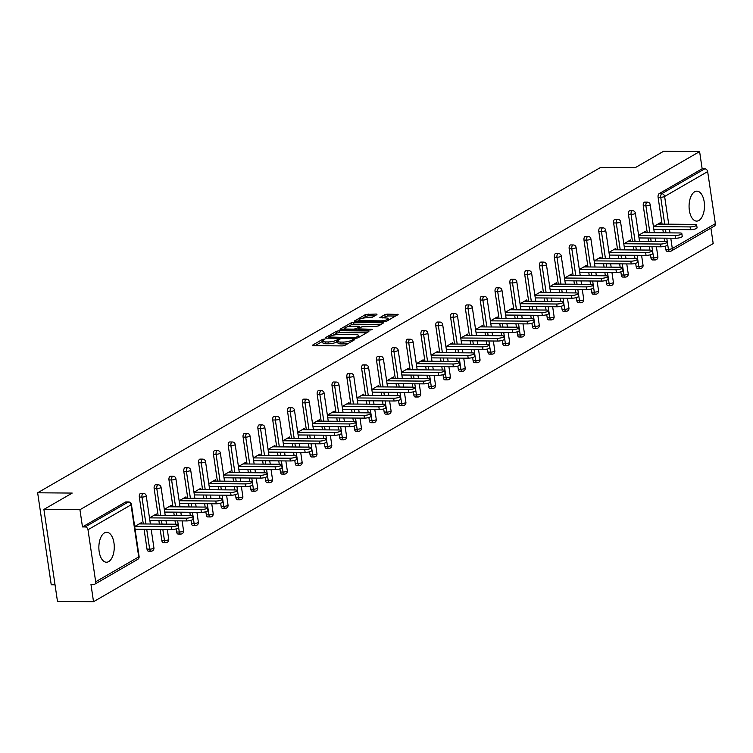<?xml version="1.0" encoding="UTF-8"?>
<svg xmlns="http://www.w3.org/2000/svg" width="753" height="753" viewBox="0 0 753 753"><rect width="100%" height="100%" fill="white"/><g stroke="black" fill="none" stroke-linecap="round" stroke-linejoin="round"><path stroke-width="1.13" d="M324.251 339.038L322.463 339.405L312.561 345.128L313.239 345.683L342.323 345.919L344.865 345.392L354.776 339.669L354.296 339.283L351.227 340.394A6.033 1.497 -8.4 0 1 343.076 342.069L340.657 342.05A6.033 1.497 -8.4 0 1 337.673 341.213A6.033 1.497 -8.4 0 1 338.474 340.29L339.923 339.339L339.274 339.161L336.205 340.271A6.033 1.497 -8.4 0 1 328.054 341.947L325.625 341.928A6.033 1.497 -8.4 0 1 322.651 341.09A6.033 1.497 -8.4 0 1 323.442 340.168L324.901 339.217L324.251 339.038M694.661 191.78A14.975 7.709 90.5 0 0 689.136 208.261A14.975 7.709 90.5 0 0 696.657 221.109A14.975 7.709 90.5 0 0 698.897 220.478A14.975 7.709 90.5 0 0 704.422 203.997A14.975 7.709 90.5 0 0 696.902 191.158A14.975 7.709 90.5 0 0 694.661 191.78M104.441 532.898A14.975 7.709 90.5 0 0 98.925 549.379A14.975 7.709 90.5 0 0 106.446 562.218A14.975 7.709 90.5 0 0 108.686 561.597A14.975 7.709 90.5 0 0 114.202 545.116A14.975 7.709 90.5 0 0 106.681 532.267A14.975 7.709 90.5 0 0 104.441 532.898M376.961 314.585L376.284 314.029L365.572 314.49L354.324 321.136L384.331 321.635L386.882 321.107L398.13 314.462L387.353 314.123L384.802 314.641L379.841 317.653L385.658 317.954A5.045 1.252 -8.4 0 1 388.153 318.66A5.045 1.252 -8.4 0 1 385.743 320.129A5.045 1.252 -8.4 0 1 380.67 320.844L361.525 320.684A5.045 1.252 -8.4 0 1 359.03 319.978A5.045 1.252 -8.4 0 1 361.449 318.519A5.045 1.252 -8.4 0 1 366.513 317.804L372.255 317.305L376.961 314.585M95.678 581.787L138.721 556.909L131.031 504.849L87.997 529.726L95.678 581.787A2.88 2.363 -120 0 1 94.652 584.262A2.88 2.363 -120 0 1 93.617 584.526L90.981 584.507L93.523 601.703L57.482 601.412L43.9 509.433L72.213 493.074L37.65 492.791L600.696 167.382L635.259 167.665L663.572 151.297L699.612 151.588L79.94 509.725L82.482 526.931L85.117 526.949L128.161 502.072L125.525 502.053L82.482 526.931M43.9 509.433L79.94 509.725M339.123 330.727L336.572 331.254L325.569 337.608L326.247 338.163L355.331 338.398L357.873 337.871L368.885 331.518L368.198 330.962L339.123 330.727L339.387 332.562L336.845 333.09L333.221 335.179M340.064 329.23L351.077 322.868L353.618 322.34L383.635 322.849L378.674 325.851L376.124 326.378L361.788 326.811L358.409 328.901L371.624 329.268L372.274 329.456L370.316 330.021L340.751 329.786L340.064 329.23L340.14 329.72M37.65 492.791L51.232 584.761L55.025 584.789M87.997 529.726A2.88 2.363 -120 0 0 85.117 526.949M699.612 151.588L702.154 168.794L704.789 168.813A2.88 2.363 60 0 1 707.66 171.59L715.35 223.65A2.88 2.363 60 0 1 714.324 226.126L671.281 250.994A2.88 2.363 60 0 1 670.245 251.267A2.88 1.478 -89.5 0 1 669.822 251.38A2.88 1.478 -89.5 0 1 668.419 249.328L666.772 238.174M710.907 228.093L713.195 243.567L93.523 601.703M141.696 523.937L141.498 522.573L134.674 526.507M667.619 251.238A2.88 1.478 -89.5 0 1 667.186 251.361A2.88 1.478 -89.5 0 1 665.784 249.309L665.323 246.184M664.635 241.525L664.137 238.146M663.346 232.828L662.847 229.449M662.066 224.13L658.094 197.248A2.88 1.478 -89.5 0 1 659.11 193.662L661.746 193.69L704.789 168.813M702.154 168.794L659.11 193.662M125.525 502.053A2.88 1.478 -89.5 0 1 125.958 501.931A2.88 1.478 -89.5 0 1 126.382 502.063M647.241 232.696L643.269 205.814A2.88 1.478 -89.5 0 1 644.295 202.237A2.88 1.478 -89.5 0 1 644.719 202.115A2.88 1.478 -89.5 0 1 645.152 202.237M652.795 259.804A2.88 1.478 -89.5 0 1 652.362 259.926A2.88 1.478 -89.5 0 1 650.959 257.874L650.498 254.749M649.811 250.09L649.312 246.72M648.531 241.393L648.032 238.014M632.416 241.261L628.454 214.379A2.88 1.478 -89.5 0 1 629.47 210.802A2.88 1.478 -89.5 0 1 629.903 210.68A2.88 1.478 -89.5 0 1 630.327 210.802M637.97 268.379A2.88 1.478 -89.5 0 1 637.537 268.492A2.88 1.478 -89.5 0 1 636.134 266.44L635.673 263.315M634.986 258.656L634.487 255.286M633.706 249.958L633.207 246.589M617.601 249.827L613.629 222.944A2.88 1.478 -89.5 0 1 614.646 219.368A2.88 1.478 -89.5 0 1 615.079 219.245A2.88 1.478 -89.5 0 1 615.502 219.368M623.145 276.944A2.88 1.478 -89.5 0 1 622.722 277.057A2.88 1.478 -89.5 0 1 621.319 275.005L620.858 271.88M620.171 267.221L619.672 263.851M618.881 258.524L618.382 255.154M602.776 258.392L598.804 231.51A2.88 1.478 -89.5 0 1 599.821 227.933A2.88 1.478 -89.5 0 1 600.254 227.811A2.88 1.478 -89.5 0 1 600.687 227.943M608.33 285.509A2.88 1.478 -89.5 0 1 607.897 285.632A2.88 1.478 -89.5 0 1 606.494 283.57L606.033 280.445M605.346 275.786L604.847 272.417M604.057 267.089L603.567 263.719M587.952 266.957L583.989 240.085A2.88 1.478 -89.5 0 1 585.006 236.498A2.88 1.478 -89.5 0 1 585.439 236.376A2.88 1.478 -89.5 0 1 585.862 236.508M593.505 294.075A2.88 1.478 -89.5 0 1 593.072 294.197A2.88 1.478 -89.5 0 1 591.67 292.136L591.209 289.011M590.521 284.352L590.023 280.982M589.241 275.654L588.742 272.285M573.137 275.523L569.164 248.65A2.88 1.478 -89.5 0 1 570.181 245.064A2.88 1.478 -89.5 0 1 570.614 244.941A2.88 1.478 -89.5 0 1 571.038 245.073M578.68 302.64A2.88 1.478 -89.5 0 1 578.257 302.762A2.88 1.478 -89.5 0 1 576.854 300.701L576.393 297.576M575.697 292.917L575.207 289.547M574.417 284.22L573.918 280.85M558.312 284.088L554.34 257.215A2.88 1.478 -89.5 0 1 555.356 253.629A2.88 1.478 -89.5 0 1 555.789 253.507A2.88 1.478 -89.5 0 1 556.222 253.639M563.865 311.205A2.88 1.478 -89.5 0 1 563.432 311.328A2.88 1.478 -89.5 0 1 562.03 309.267L561.569 306.142M560.881 301.482L560.383 298.113M559.592 292.785L559.093 289.416M543.487 292.663L539.515 265.781A2.88 1.478 -89.5 0 1 540.541 262.195A2.88 1.478 -89.5 0 1 540.965 262.072A2.88 1.478 -89.5 0 1 541.398 262.204M549.041 319.771A2.88 1.478 -89.5 0 1 548.608 319.893A2.88 1.478 -89.5 0 1 547.205 317.832L546.744 314.707M546.057 310.057L545.558 306.678M544.777 301.36L544.278 297.981M528.662 301.228L524.7 274.346A2.88 1.478 -89.5 0 1 525.716 270.76A2.88 1.478 -89.5 0 1 526.149 270.638A2.88 1.478 -89.5 0 1 526.573 270.769M534.216 328.336A2.88 1.478 -89.5 0 1 533.783 328.459A2.88 1.478 -89.5 0 1 532.38 326.407L531.919 323.282M531.232 318.623L530.733 315.243M529.952 309.925L529.453 306.546M513.847 309.794L509.875 282.912A2.88 1.478 -89.5 0 1 510.892 279.325A2.88 1.478 -89.5 0 1 511.325 279.212A2.88 1.478 -89.5 0 1 511.758 279.335M519.391 336.902A2.88 1.478 -89.5 0 1 518.968 337.024A2.88 1.478 -89.5 0 1 517.565 334.972L517.104 331.847M516.417 327.188L515.918 323.809M515.127 318.491L514.628 315.112M499.023 318.359L495.05 291.477A2.88 1.478 -89.5 0 1 496.076 287.891A2.88 1.478 -89.5 0 1 496.5 287.778A2.88 1.478 -89.5 0 1 496.933 287.9M504.576 345.467A2.88 1.478 -89.5 0 1 504.143 345.589A2.88 1.478 -89.5 0 1 502.74 343.537L502.279 340.412M501.592 335.753L501.093 332.374M500.312 327.056L499.813 323.677M484.198 326.924L480.235 300.042A2.88 1.478 -89.5 0 1 481.252 296.466A2.88 1.478 -89.5 0 1 481.685 296.343A2.88 1.478 -89.5 0 1 482.108 296.466M489.751 354.032A2.88 1.478 -89.5 0 1 489.318 354.155A2.88 1.478 -89.5 0 1 487.916 352.103L487.455 348.978M486.767 344.319L486.269 340.949M485.487 335.622L484.988 332.252M469.383 335.49L465.41 308.608A2.88 1.478 -89.5 0 1 466.427 305.031A2.88 1.478 -89.5 0 1 466.86 304.909A2.88 1.478 -89.5 0 1 467.284 305.031M474.927 362.607A2.88 1.478 -89.5 0 1 474.503 362.72A2.88 1.478 -89.5 0 1 473.1 360.668L472.639 357.543M471.952 352.884L471.453 349.514M470.663 344.187L470.164 340.817M454.558 344.055L450.586 317.173A2.88 1.478 -89.5 0 1 451.602 313.596A2.88 1.478 -89.5 0 1 452.035 313.474A2.88 1.478 -89.5 0 1 452.468 313.596M460.111 371.173A2.88 1.478 -89.5 0 1 459.678 371.285A2.88 1.478 -89.5 0 1 458.276 369.234L457.815 366.109M457.127 361.449L456.629 358.08M455.838 352.752L455.339 349.383M439.733 352.62L435.771 325.738A2.88 1.478 -89.5 0 1 436.787 322.162A2.88 1.478 -89.5 0 1 437.211 322.039A2.88 1.478 -89.5 0 1 437.644 322.171M445.287 379.738A2.88 1.478 -89.5 0 1 444.854 379.86A2.88 1.478 -89.5 0 1 443.451 377.799L442.99 374.674M442.303 370.015L441.804 366.645M441.023 361.318L440.524 357.948M424.918 361.186L420.946 334.313A2.88 1.478 -89.5 0 1 421.962 330.727A2.88 1.478 -89.5 0 1 422.395 330.605A2.88 1.478 -89.5 0 1 422.819 330.736M430.462 388.303A2.88 1.478 -89.5 0 1 430.029 388.426A2.88 1.478 -89.5 0 1 428.636 386.364L428.175 383.239M427.478 378.58L426.989 375.21M426.198 369.883L425.699 366.513M410.093 369.751L406.121 342.879A2.88 1.478 -89.5 0 1 407.138 339.292A2.88 1.478 -89.5 0 1 407.571 339.17A2.88 1.478 -89.5 0 1 408.004 339.302M415.647 396.869A2.88 1.478 -89.5 0 1 415.214 396.991A2.88 1.478 -89.5 0 1 413.811 394.93L413.35 391.805M412.663 387.146L412.164 383.776M411.373 378.448L410.874 375.079M395.269 378.317L391.296 351.444A2.88 1.478 -89.5 0 1 392.322 347.858A2.88 1.478 -89.5 0 1 392.746 347.735A2.88 1.478 -89.5 0 1 393.179 347.867M400.822 405.434A2.88 1.478 -89.5 0 1 400.389 405.556A2.88 1.478 -89.5 0 1 398.986 403.495L398.525 400.37M397.838 395.72L397.339 392.341M396.558 387.023L396.059 383.644M380.444 386.891L376.481 360.009A2.88 1.478 -89.5 0 1 377.498 356.423A2.88 1.478 -89.5 0 1 377.931 356.301A2.88 1.478 -89.5 0 1 378.354 356.433M385.997 413.999A2.88 1.478 -89.5 0 1 385.564 414.122A2.88 1.478 -89.5 0 1 384.162 412.07L383.701 408.935M383.013 404.286L382.515 400.907M381.733 395.589L381.234 392.209M365.629 395.457L361.656 368.575A2.88 1.478 -89.5 0 1 362.673 364.989A2.88 1.478 -89.5 0 1 363.106 364.876A2.88 1.478 -89.5 0 1 363.539 364.998M371.173 422.565A2.88 1.478 -89.5 0 1 370.749 422.687A2.88 1.478 -89.5 0 1 369.346 420.635L368.885 417.51M368.198 412.851L367.699 409.472M366.909 404.154L366.41 400.775M350.804 404.022L346.832 377.14A2.88 1.478 -89.5 0 1 347.848 373.554A2.88 1.478 -89.5 0 1 348.281 373.441A2.88 1.478 -89.5 0 1 348.714 373.563M356.357 431.13A2.88 1.478 -89.5 0 1 355.924 431.253A2.88 1.478 -89.5 0 1 354.522 429.201L354.061 426.076M353.373 421.416L352.875 418.037M352.084 412.719L351.595 409.34M335.979 412.588L332.017 385.705A2.88 1.478 -89.5 0 1 333.033 382.129A2.88 1.478 -89.5 0 1 333.466 382.006A2.88 1.478 -89.5 0 1 333.89 382.129M341.533 439.696A2.88 1.478 -89.5 0 1 341.1 439.818A2.88 1.478 -89.5 0 1 339.697 437.766L339.236 434.641M338.549 429.982L338.05 426.612M337.269 421.285L336.77 417.906M321.164 421.153L317.192 394.271A2.88 1.478 -89.5 0 1 318.208 390.694A2.88 1.478 -89.5 0 1 318.641 390.572A2.88 1.478 -89.5 0 1 319.065 390.694M326.708 448.27A2.88 1.478 -89.5 0 1 326.284 448.383A2.88 1.478 -89.5 0 1 324.882 446.331L324.421 443.206M323.734 438.547L323.235 435.178M322.444 429.85L321.945 426.48M306.339 429.718L302.367 402.836A2.88 1.478 -89.5 0 1 303.384 399.259A2.88 1.478 -89.5 0 1 303.817 399.137A2.88 1.478 -89.5 0 1 304.25 399.259M311.893 456.836A2.88 1.478 -89.5 0 1 311.46 456.949A2.88 1.478 -89.5 0 1 310.057 454.897L309.596 451.772M308.909 447.113L308.41 443.743M307.619 438.415L307.12 435.046M291.515 438.284L287.552 411.402A2.88 1.478 -89.5 0 1 288.568 407.825A2.88 1.478 -89.5 0 1 288.992 407.702A2.88 1.478 -89.5 0 1 289.425 407.834M297.068 465.401A2.88 1.478 -89.5 0 1 296.635 465.523A2.88 1.478 -89.5 0 1 295.232 463.462L294.771 460.337M294.084 455.678L293.585 452.308M292.804 446.981L292.305 443.611M276.699 446.849L272.727 419.976A2.88 1.478 -89.5 0 1 273.744 416.39A2.88 1.478 -89.5 0 1 274.177 416.268A2.88 1.478 -89.5 0 1 274.6 416.4M282.243 473.966A2.88 1.478 -89.5 0 1 281.81 474.089A2.88 1.478 -89.5 0 1 280.417 472.027L279.947 468.903M279.259 464.243L278.761 460.874M277.979 455.546L277.481 452.176M261.875 455.414L257.903 428.542A2.88 1.478 -89.5 0 1 258.919 424.956A2.88 1.478 -89.5 0 1 259.352 424.833A2.88 1.478 -89.5 0 1 259.785 424.965M267.428 482.532A2.88 1.478 -89.5 0 1 266.995 482.654A2.88 1.478 -89.5 0 1 265.593 480.593L265.131 477.468M264.444 472.809L263.945 469.439M263.155 464.112L262.656 460.742M247.05 463.98L243.078 437.107A2.88 1.478 -89.5 0 1 244.104 433.521A2.88 1.478 -89.5 0 1 244.527 433.399A2.88 1.478 -89.5 0 1 244.96 433.53M252.603 491.097A2.88 1.478 -89.5 0 1 252.17 491.22A2.88 1.478 -89.5 0 1 250.768 489.158L250.307 486.033M249.619 481.374L249.121 478.004M248.339 472.677L247.841 469.307M232.225 472.555L228.263 445.672A2.88 1.478 -89.5 0 1 229.279 442.086A2.88 1.478 -89.5 0 1 229.712 441.964A2.88 1.478 -89.5 0 1 230.136 442.096M237.779 499.663A2.88 1.478 -89.5 0 1 237.346 499.785A2.88 1.478 -89.5 0 1 235.943 497.724L235.482 494.599M234.795 489.949L234.296 486.57M233.515 481.252L233.016 477.873M217.41 481.12L213.438 454.238A2.88 1.478 -89.5 0 1 214.454 450.652A2.88 1.478 -89.5 0 1 214.887 450.529A2.88 1.478 -89.5 0 1 215.311 450.661M222.954 508.228A2.88 1.478 -89.5 0 1 222.53 508.35A2.88 1.478 -89.5 0 1 221.128 506.298L220.667 503.173M219.98 498.514L219.481 495.135M218.69 489.817L218.191 486.438M202.585 489.685L198.613 462.803A2.88 1.478 -89.5 0 1 199.63 459.217A2.88 1.478 -89.5 0 1 200.063 459.104A2.88 1.478 -89.5 0 1 200.496 459.226M208.139 516.793A2.88 1.478 -89.5 0 1 207.706 516.916A2.88 1.478 -89.5 0 1 206.303 514.864L205.842 511.739M205.155 507.08L204.656 503.701M203.865 498.382L203.376 495.003M187.761 498.251L183.798 471.369A2.88 1.478 -89.5 0 1 184.814 467.782A2.88 1.478 -89.5 0 1 185.247 467.669A2.88 1.478 -89.5 0 1 185.671 467.792M193.314 525.359A2.88 1.478 -89.5 0 1 192.881 525.481A2.88 1.478 -89.5 0 1 191.478 523.429L191.017 520.304M190.33 515.645L189.831 512.266M189.05 506.948L188.551 503.569M172.945 506.816L168.973 479.934A2.88 1.478 -89.5 0 1 169.99 476.357A2.88 1.478 -89.5 0 1 170.423 476.235A2.88 1.478 -89.5 0 1 170.846 476.357M178.489 533.924A2.88 1.478 -89.5 0 1 178.066 534.046A2.88 1.478 -89.5 0 1 176.663 531.995L176.202 528.87M175.505 524.21L175.016 520.841M174.225 515.513L173.727 512.144M158.121 515.381L154.149 488.499A2.88 1.478 -89.5 0 1 155.165 484.923A2.88 1.478 -89.5 0 1 155.598 484.8A2.88 1.478 -89.5 0 1 156.031 484.923M163.674 542.499A2.88 1.478 -89.5 0 1 163.241 542.612A2.88 1.478 -89.5 0 1 161.839 540.56L160.191 529.406M159.401 524.079L158.902 520.709M143.296 523.947L139.324 497.065A2.88 1.478 -89.5 0 1 140.35 493.488A2.88 1.478 -89.5 0 1 140.773 493.366A2.88 1.478 -89.5 0 1 141.206 493.488M148.849 551.064A2.88 1.478 -89.5 0 1 148.416 551.177A2.88 1.478 -89.5 0 1 147.014 549.125L144.087 529.274M156.52 515.372L156.313 513.998L149.499 517.942M171.345 506.807L171.138 505.432L164.323 509.376M186.16 498.232L185.963 496.867L179.139 500.811M200.985 489.666L200.787 488.302L193.963 492.246M215.81 481.101L215.603 479.736L208.788 483.68M230.625 472.536L230.427 471.171L223.613 475.115M245.45 463.97L245.252 462.606L238.428 466.549M260.274 455.405L260.067 454.04L253.253 457.984M275.099 446.84L274.892 445.475L268.077 449.409M289.914 438.274L289.717 436.909L282.893 440.844M304.739 429.709L304.532 428.344L297.717 432.278M319.564 421.143L319.357 419.769L312.542 423.713M334.379 412.569L334.181 411.204L327.357 415.148M349.204 404.003L349.006 402.639L342.182 406.582M364.028 395.438L363.821 394.073L357.007 398.017M378.844 386.873L378.646 385.508L371.831 389.452M393.668 378.307L393.471 376.942L386.647 380.886M408.493 369.742L408.286 368.377L401.471 372.321M423.318 361.176L423.111 359.812L416.296 363.746M438.133 352.611L437.935 351.246L431.111 355.181M452.958 344.046L452.76 342.681L445.936 346.615M467.782 335.48L467.575 334.106L460.761 338.05M482.598 326.915L482.4 325.541L475.576 329.485M497.422 318.34L497.225 316.975L490.401 320.919M512.247 309.775L512.04 308.41L505.225 312.354M527.062 301.209L526.865 299.845L520.05 303.788M541.887 292.644L541.689 291.279L534.865 295.223M556.712 284.079L556.505 282.714L549.69 286.658M571.536 275.513L571.329 274.148L564.515 278.092M586.352 266.948L586.154 265.583L579.33 269.518M601.176 258.383L600.979 257.018L594.155 260.952M616.001 249.817L615.794 248.452L608.979 252.387M630.816 241.252L630.619 239.878L623.804 243.821M645.641 232.677L645.443 231.312L638.619 235.256M660.466 224.112L660.259 222.747L653.444 226.691M322.651 341.09L322.924 342.926A6.033 1.497 -8.4 0 0 325.898 343.773L325.625 341.928M337.702 341.401L336.478 342.107A6.033 1.497 -8.4 0 1 328.327 343.792L325.898 343.773M337.673 341.213L337.946 343.048A6.033 1.497 -8.4 0 0 340.93 343.895L340.657 342.05M348.488 343.302A6.033 1.497 -8.4 0 1 343.349 343.914L340.93 343.895M322.679 341.278L315.027 345.693M366.683 332.788L339.387 332.562M328.76 337.768L328.044 338.182M328.854 337.033L354.861 337.636L357.995 336.478A6.033 1.497 -8.4 0 0 358.786 335.556A6.033 1.497 -8.4 0 0 355.811 334.718L338.361 334.577A6.033 1.497 -8.4 0 0 330.209 336.252L328.854 337.033M342.54 329.795L344.648 328.581M347.98 326.651L351.34 324.712L351.077 322.868M381.178 324.402L353.891 324.185L351.34 324.712M352.093 326.181A5.045 1.252 -8.4 0 0 347.029 326.896A5.045 1.252 -8.4 0 0 344.61 328.364A5.045 1.252 -8.4 0 0 347.105 329.07L353.854 329.127L356.395 328.6L359.52 326.793L358.842 326.237L352.093 326.181M358.484 329.39L357.562 329.918M395.683 316.025L387.616 315.959L382.562 317.935M374.759 315.855L368.396 315.799L365.845 316.326L362.532 318.246M359.077 320.241L357.044 321.418M171.74 529.5L171.336 526.742A4.414 1.101 -8.4 0 0 175.778 526.112A4.414 1.101 -8.4 0 0 177.887 524.832L178.301 527.589A4.414 1.101 171.6 0 1 176.183 528.87A4.414 1.101 171.6 0 1 171.74 529.5L135.069 529.199M177.887 524.832A4.414 1.101 -8.4 0 0 175.703 524.21L139.164 523.919M171.336 526.742L134.796 526.441M186.565 520.935L186.16 518.168A4.414 1.101 -8.4 0 0 190.594 517.546A4.414 1.101 -8.4 0 0 192.712 516.266L193.116 519.024A4.414 1.101 171.6 0 1 191.008 520.304A4.414 1.101 171.6 0 1 186.565 520.935L149.894 520.634M192.712 516.266A4.414 1.101 -8.4 0 0 190.528 515.645L153.988 515.344M186.16 518.168L149.621 517.876M201.39 512.36L200.976 509.602A4.414 1.101 -8.4 0 0 205.418 508.981A4.414 1.101 -8.4 0 0 207.536 507.701L207.941 510.459A4.414 1.101 171.6 0 1 205.823 511.739A4.414 1.101 171.6 0 1 201.39 512.36L164.719 512.068M207.536 507.701A4.414 1.101 -8.4 0 0 205.353 507.08L168.813 506.778M200.976 509.602L164.446 509.31M216.205 503.795L215.8 501.037A4.414 1.101 -8.4 0 0 220.243 500.416A4.414 1.101 -8.4 0 0 222.351 499.135L222.766 501.893A4.414 1.101 171.6 0 1 220.648 503.173A4.414 1.101 171.6 0 1 216.205 503.795L179.543 503.503M222.351 499.135A4.414 1.101 -8.4 0 0 220.168 498.514L183.638 498.213M215.8 501.037L179.261 500.745M231.03 495.229L230.625 492.471A4.414 1.101 -8.4 0 0 235.068 491.85A4.414 1.101 -8.4 0 0 237.176 490.561L237.581 493.328A4.414 1.101 171.6 0 1 235.473 494.608A4.414 1.101 171.6 0 1 231.03 495.229L194.359 494.937M237.176 490.561A4.414 1.101 -8.4 0 0 234.992 489.949L198.453 489.648M230.625 492.471L194.086 492.17M245.855 486.664L245.45 483.906A4.414 1.101 -8.4 0 0 249.883 483.285A4.414 1.101 -8.4 0 0 252.001 481.995L252.406 484.753A4.414 1.101 171.6 0 1 250.297 486.043A4.414 1.101 171.6 0 1 245.855 486.664L209.183 486.363M252.001 481.995A4.414 1.101 -8.4 0 0 249.817 481.383L213.278 481.082M245.45 483.906L208.91 483.605M260.67 478.099L260.265 475.341A4.414 1.101 -8.4 0 0 264.708 474.719A4.414 1.101 -8.4 0 0 266.816 473.43L267.23 476.188A4.414 1.101 171.6 0 1 265.112 477.477A4.414 1.101 171.6 0 1 260.67 478.099L224.008 477.797M266.816 473.43A4.414 1.101 -8.4 0 0 264.642 472.818L228.103 472.517M260.265 475.341L223.726 475.039M275.494 469.533L275.09 466.775A4.414 1.101 -8.4 0 0 279.532 466.145A4.414 1.101 -8.4 0 0 281.641 464.865L282.046 467.622A4.414 1.101 171.6 0 1 279.937 468.912A4.414 1.101 171.6 0 1 275.494 469.533L238.823 469.232M281.641 464.865A4.414 1.101 -8.4 0 0 279.457 464.243L242.918 463.952M275.09 466.775L238.55 466.474M290.319 460.968L289.914 458.21A4.414 1.101 -8.4 0 0 294.348 457.579A4.414 1.101 -8.4 0 0 296.466 456.299L296.87 459.057A4.414 1.101 171.6 0 1 294.762 460.347A4.414 1.101 171.6 0 1 290.319 460.968L253.648 460.667M296.466 456.299A4.414 1.101 -8.4 0 0 294.282 455.678L257.742 455.386M289.914 458.21L253.375 457.909M305.144 452.402L304.73 449.645A4.414 1.101 -8.4 0 0 309.172 449.014A4.414 1.101 -8.4 0 0 311.29 447.734L311.695 450.492A4.414 1.101 171.6 0 1 309.577 451.772A4.414 1.101 171.6 0 1 305.144 452.402L268.473 452.101M311.29 447.734A4.414 1.101 -8.4 0 0 309.106 447.113L272.567 446.821M304.73 449.645L268.19 449.343M319.959 443.837L319.554 441.079A4.414 1.101 -8.4 0 0 323.997 440.449A4.414 1.101 -8.4 0 0 326.105 439.168L326.52 441.926A4.414 1.101 171.6 0 1 324.402 443.206A4.414 1.101 171.6 0 1 319.959 443.837L283.297 443.536M326.105 439.168A4.414 1.101 -8.4 0 0 323.922 438.547L287.382 438.255M319.554 441.079L283.015 440.778M334.784 435.272L334.379 432.504A4.414 1.101 -8.4 0 0 338.812 431.883A4.414 1.101 -8.4 0 0 340.93 430.603L341.335 433.361A4.414 1.101 171.6 0 1 339.226 434.641A4.414 1.101 171.6 0 1 334.784 435.272L298.113 434.97M340.93 430.603A4.414 1.101 -8.4 0 0 338.746 429.982L302.207 429.681M334.379 432.504L297.84 432.213M349.608 426.706L349.194 423.939A4.414 1.101 -8.4 0 0 353.637 423.318A4.414 1.101 -8.4 0 0 355.755 422.038L356.16 424.796A4.414 1.101 171.6 0 1 354.042 426.076A4.414 1.101 171.6 0 1 349.608 426.706L312.937 426.405M355.755 422.038A4.414 1.101 -8.4 0 0 353.571 421.416L317.032 421.115M349.194 423.939L312.664 423.647M364.424 418.131L364.019 415.374A4.414 1.101 -8.4 0 0 368.462 414.752A4.414 1.101 -8.4 0 0 370.57 413.472L370.984 416.23A4.414 1.101 171.6 0 1 368.866 417.51A4.414 1.101 171.6 0 1 364.424 418.131L327.762 417.84M370.57 413.472A4.414 1.101 -8.4 0 0 368.386 412.851L331.857 412.55M364.019 415.374L327.48 415.082M379.248 409.566L378.844 406.808A4.414 1.101 -8.4 0 0 383.286 406.187A4.414 1.101 -8.4 0 0 385.395 404.898L385.8 407.665A4.414 1.101 171.6 0 1 383.691 408.945A4.414 1.101 171.6 0 1 379.248 409.566L342.577 409.274M385.395 404.898A4.414 1.101 -8.4 0 0 383.211 404.286L346.672 403.985M378.844 406.808L342.304 406.516M394.073 401.001L393.668 398.243A4.414 1.101 -8.4 0 0 398.102 397.622A4.414 1.101 -8.4 0 0 400.219 396.332L400.624 399.099A4.414 1.101 171.6 0 1 398.516 400.38A4.414 1.101 171.6 0 1 394.073 401.001L357.402 400.7M400.219 396.332A4.414 1.101 -8.4 0 0 398.036 395.72L361.496 395.419M393.668 398.243L357.129 397.942M408.898 392.435L408.484 389.678A4.414 1.101 -8.4 0 0 412.926 389.056A4.414 1.101 -8.4 0 0 415.035 387.767L415.449 390.525A4.414 1.101 171.6 0 1 413.331 391.814A4.414 1.101 171.6 0 1 408.898 392.435L372.227 392.134M415.035 387.767A4.414 1.101 -8.4 0 0 412.86 387.155L376.321 386.854M408.484 389.678L371.944 389.376M423.713 383.87L423.308 381.112A4.414 1.101 -8.4 0 0 427.751 380.491A4.414 1.101 -8.4 0 0 429.859 379.201L430.264 381.959A4.414 1.101 171.6 0 1 428.156 383.249A4.414 1.101 171.6 0 1 423.713 383.87L387.042 383.569M429.859 379.201A4.414 1.101 -8.4 0 0 427.676 378.59L391.136 378.288M423.308 381.112L386.769 380.811M438.538 375.305L438.133 372.547A4.414 1.101 -8.4 0 0 442.566 371.916A4.414 1.101 -8.4 0 0 444.684 370.636L445.089 373.394A4.414 1.101 171.6 0 1 442.98 374.683A4.414 1.101 171.6 0 1 438.538 375.305L401.867 375.003M444.684 370.636A4.414 1.101 -8.4 0 0 442.5 370.015L405.961 369.723M438.133 372.547L401.594 372.246M453.362 366.739L452.948 363.981A4.414 1.101 -8.4 0 0 457.391 363.351A4.414 1.101 -8.4 0 0 459.509 362.071L459.914 364.829A4.414 1.101 171.6 0 1 457.796 366.109A4.414 1.101 171.6 0 1 453.362 366.739L416.691 366.438M459.509 362.071A4.414 1.101 -8.4 0 0 457.325 361.449L420.786 361.158M452.948 363.981L416.409 363.68M468.178 358.174L467.773 355.416A4.414 1.101 -8.4 0 0 472.216 354.785A4.414 1.101 -8.4 0 0 474.324 353.505L474.738 356.263A4.414 1.101 171.6 0 1 472.62 357.543A4.414 1.101 171.6 0 1 468.178 358.174L431.516 357.873M474.324 353.505A4.414 1.101 -8.4 0 0 472.14 352.884L435.611 352.592M467.773 355.416L431.234 355.115M483.002 349.608L482.598 346.851A4.414 1.101 -8.4 0 0 487.031 346.22A4.414 1.101 -8.4 0 0 489.149 344.94L489.554 347.698A4.414 1.101 171.6 0 1 487.445 348.978A4.414 1.101 171.6 0 1 483.002 349.608L446.331 349.307M489.149 344.94A4.414 1.101 -8.4 0 0 486.965 344.319L450.426 344.027M482.598 346.851L446.058 346.549M497.827 341.043L497.413 338.276A4.414 1.101 -8.4 0 0 501.856 337.655A4.414 1.101 -8.4 0 0 503.973 336.375L504.378 339.132A4.414 1.101 171.6 0 1 502.26 340.412A4.414 1.101 171.6 0 1 497.827 341.043L461.156 340.742M503.973 336.375A4.414 1.101 -8.4 0 0 501.79 335.753L465.25 335.452M497.413 338.276L460.883 337.984M512.642 332.468L512.238 329.71A4.414 1.101 -8.4 0 0 516.68 329.089A4.414 1.101 -8.4 0 0 518.789 327.809L519.203 330.567A4.414 1.101 171.6 0 1 517.085 331.847A4.414 1.101 171.6 0 1 512.642 332.468L475.981 332.177M518.789 327.809A4.414 1.101 -8.4 0 0 516.614 327.188L480.075 326.887M512.238 329.71L475.698 329.419M527.467 323.903L527.062 321.145A4.414 1.101 -8.4 0 0 531.505 320.524A4.414 1.101 -8.4 0 0 533.613 319.244L534.018 322.002A4.414 1.101 171.6 0 1 531.91 323.282A4.414 1.101 171.6 0 1 527.467 323.903L490.796 323.611M533.613 319.244A4.414 1.101 -8.4 0 0 531.43 318.623L494.89 318.321M527.062 321.145L490.523 320.853M542.292 315.338L541.887 312.58A4.414 1.101 -8.4 0 0 546.32 311.958A4.414 1.101 -8.4 0 0 548.438 310.669L548.843 313.436A4.414 1.101 171.6 0 1 546.734 314.716A4.414 1.101 171.6 0 1 542.292 315.338L505.621 315.046M548.438 310.669A4.414 1.101 -8.4 0 0 546.254 310.057L509.715 309.756M541.887 312.58L505.348 312.279M557.116 306.772L556.702 304.014A4.414 1.101 -8.4 0 0 561.145 303.393A4.414 1.101 -8.4 0 0 563.263 302.104L563.668 304.861A4.414 1.101 171.6 0 1 561.55 306.151A4.414 1.101 171.6 0 1 557.116 306.772L520.445 306.471M563.263 302.104A4.414 1.101 -8.4 0 0 561.079 301.492L524.54 301.191M556.702 304.014L520.163 303.713M571.932 298.207L571.527 295.449A4.414 1.101 -8.4 0 0 575.97 294.828A4.414 1.101 -8.4 0 0 578.078 293.538L578.492 296.296A4.414 1.101 171.6 0 1 576.374 297.586A4.414 1.101 171.6 0 1 571.932 298.207L535.261 297.906M578.078 293.538A4.414 1.101 -8.4 0 0 575.894 292.926L539.355 292.625M571.527 295.449L534.988 295.148M586.756 289.641L586.352 286.884A4.414 1.101 -8.4 0 0 590.785 286.253A4.414 1.101 -8.4 0 0 592.903 284.973L593.308 287.731A4.414 1.101 171.6 0 1 591.199 289.02A4.414 1.101 171.6 0 1 586.756 289.641L550.085 289.34M592.903 284.973A4.414 1.101 -8.4 0 0 590.719 284.352L554.18 284.06M586.352 286.884L549.812 286.582M601.581 281.076L601.167 278.318A4.414 1.101 -8.4 0 0 605.61 277.688A4.414 1.101 -8.4 0 0 607.727 276.407L608.132 279.165A4.414 1.101 171.6 0 1 606.014 280.455A4.414 1.101 171.6 0 1 601.581 281.076L564.91 280.775M607.727 276.407A4.414 1.101 -8.4 0 0 605.544 275.786L569.004 275.494M601.167 278.318L564.637 278.017M616.396 272.511L615.992 269.753A4.414 1.101 -8.4 0 0 620.434 269.122A4.414 1.101 -8.4 0 0 622.543 267.842L622.957 270.6A4.414 1.101 171.6 0 1 620.839 271.88A4.414 1.101 171.6 0 1 616.396 272.511L579.735 272.209M622.543 267.842A4.414 1.101 -8.4 0 0 620.359 267.221L583.829 266.929M615.992 269.753L579.452 269.452M631.221 263.945L630.816 261.187A4.414 1.101 -8.4 0 0 635.259 260.557A4.414 1.101 -8.4 0 0 637.367 259.277L637.772 262.035A4.414 1.101 171.6 0 1 635.664 263.315A4.414 1.101 171.6 0 1 631.221 263.945L594.55 263.644M637.367 259.277A4.414 1.101 -8.4 0 0 635.184 258.656L598.644 258.364M630.816 261.187L594.277 260.886M646.046 255.38L645.641 252.613A4.414 1.101 -8.4 0 0 650.074 251.991A4.414 1.101 -8.4 0 0 652.192 250.711L652.597 253.469A4.414 1.101 171.6 0 1 650.488 254.749A4.414 1.101 171.6 0 1 646.046 255.38L609.375 255.079M652.192 250.711A4.414 1.101 -8.4 0 0 650.008 250.09L613.469 249.789M645.641 252.613L609.102 252.321M660.861 246.815L660.456 244.047A4.414 1.101 -8.4 0 0 664.899 243.426A4.414 1.101 -8.4 0 0 667.007 242.146L667.422 244.904A4.414 1.101 171.6 0 1 665.304 246.184A4.414 1.101 171.6 0 1 660.861 246.815L624.199 246.513M667.007 242.146A4.414 1.101 -8.4 0 0 664.833 241.525L628.294 241.224M660.456 244.047L623.917 243.756M675.686 238.24L675.281 235.482A4.414 1.101 -8.4 0 0 679.724 234.861A4.414 1.101 -8.4 0 0 681.832 233.581L682.237 236.338A4.414 1.101 171.6 0 1 680.128 237.619A4.414 1.101 171.6 0 1 675.686 238.24L639.015 237.948M681.832 233.581A4.414 1.101 -8.4 0 0 679.648 232.959L643.109 232.658M675.281 235.482L638.742 235.19M690.51 229.674L690.106 226.917A4.414 1.101 -8.4 0 0 694.539 226.295A4.414 1.101 -8.4 0 0 696.657 225.006L697.062 227.773A4.414 1.101 171.6 0 1 694.953 229.053A4.414 1.101 171.6 0 1 690.51 229.674L653.839 229.383M696.657 225.006A4.414 1.101 -8.4 0 0 694.473 224.394L657.934 224.093M690.106 226.917L653.566 226.625M322.679 340.864L322.463 339.405M352.696 340.874L352.517 339.65M337.702 340.987L337.485 339.528M94.652 584.262L137.695 559.385A2.88 2.363 -120 0 0 138.721 556.909A2.88 0.715 -8.4 0 0 139.098 556.467L131.417 504.416A2.88 2.88 0 0 0 128.584 501.95A2.88 1.478 -89.5 0 0 128.161 502.072A2.88 2.363 -120 0 1 131.031 504.849A2.88 0.715 -8.4 0 0 131.417 504.416M707.66 171.59L664.626 196.467L668.711 224.187M669.502 229.505L670.001 232.884M670.782 238.202L672.307 248.528L715.35 223.65M665.784 249.309L668.419 249.328A2.88 0.715 171.6 0 0 672.307 248.528A2.88 2.363 60 0 1 671.281 250.994A2.88 2.88 0 0 1 669.822 251.38L667.186 251.361M664.701 224.149L660.729 197.267A2.88 1.478 90.5 0 1 661.746 193.69A2.88 2.363 60 0 1 664.626 196.467A2.88 0.715 171.6 0 1 660.729 197.267L658.094 197.248M147.014 549.125L149.649 549.144L146.713 529.293M145.931 523.966L141.959 497.093L139.324 497.065M142.976 493.507A2.88 1.478 90.5 0 0 141.959 497.093A2.88 0.715 171.6 0 0 145.856 496.283A2.88 0.715 -8.4 0 0 146.233 495.841A2.88 2.88 0 0 0 143.409 493.384A2.88 1.478 -89.5 0 0 142.976 493.507M153.923 547.902A2.88 0.715 -8.4 0 1 153.546 548.344A2.88 0.715 171.6 0 1 149.649 549.144A2.88 1.478 -89.5 0 0 151.052 551.205A2.88 2.88 0 0 0 153.923 547.902L151.184 529.331M151.485 551.083A2.88 1.478 -89.5 0 1 151.052 551.205L148.416 551.177M161.839 540.56L164.474 540.579L162.827 529.425M162.036 524.097L161.537 520.728M160.756 515.4L156.784 488.528L154.149 488.499M176.663 531.995L179.289 532.013L177.642 520.86M176.861 515.532L176.362 512.162M175.571 506.835L171.609 479.953L168.973 479.934M191.478 523.429L194.114 523.448L192.467 512.294M191.686 506.967L191.187 503.597M190.396 498.27L186.424 471.387L183.798 471.369M206.303 514.864L208.939 514.883L207.291 503.729M206.501 498.401L206.002 495.032M205.221 489.704L201.249 462.822L198.613 462.803M221.128 506.298L223.754 506.317L222.107 495.163M221.326 489.836L220.827 486.466M220.036 481.139L216.073 454.257L213.438 454.238M235.943 497.724L238.579 497.752L236.931 486.589M236.15 481.271L235.651 477.891M234.861 472.573L230.889 445.691L228.263 445.672M250.768 489.158L253.403 489.186L251.756 478.023M250.965 472.705L250.467 469.326M249.685 464.008L245.713 437.126L243.078 437.107M265.593 480.593L268.228 480.621L266.581 469.458M265.79 464.14L265.291 460.761M264.51 455.443L260.538 428.561L257.903 428.542M280.417 472.027L283.043 472.046L281.396 460.892M280.615 455.574L280.116 452.195M279.325 446.877L275.363 419.995L272.727 419.976M295.232 463.462L297.868 463.481L296.221 452.327M295.43 447L294.941 443.63M294.15 438.302L290.178 411.43L287.552 411.402M310.057 454.897L312.693 454.916L311.045 443.762M310.255 438.434L309.756 435.065M308.975 429.737L305.003 402.864L302.367 402.836M324.882 446.331L327.508 446.35L325.861 435.196M325.08 429.869L324.581 426.499M323.79 421.172L319.827 394.299L317.192 394.271M339.697 437.766L342.333 437.785L340.685 426.631M339.904 421.304L339.405 417.934M338.615 412.606L334.643 385.724L332.017 385.705M354.522 429.201L357.157 429.219L355.51 418.066M354.719 412.738L354.221 409.368M353.439 404.041L349.467 377.159L346.832 377.14M369.346 420.635L371.982 420.654L370.325 409.5M369.544 404.173L369.045 400.803M368.264 395.476L364.292 368.594L361.656 368.575M384.162 412.07L386.797 412.089L385.15 400.935M384.369 395.607L383.87 392.228M383.079 386.91L379.117 360.028L376.481 360.009M398.986 403.495L401.622 403.523L399.975 392.36M399.184 387.042L398.685 383.663M397.904 378.345L393.932 351.463L391.296 351.444M413.811 394.93L416.447 394.958L414.799 383.795M414.009 378.477L413.51 375.098M412.729 369.779L408.757 342.897L406.121 342.879M428.636 386.364L431.262 386.393L429.615 375.229M428.834 369.911L428.335 366.532M427.544 361.214L423.581 334.332L420.946 334.313M443.451 377.799L446.087 377.818L444.439 366.664M443.649 361.346L443.159 357.967M442.369 352.639L438.397 325.767L435.771 325.738M458.276 369.234L460.911 369.252L459.264 358.099M458.473 352.771L457.975 349.401M457.193 344.074L453.221 317.201L450.586 317.173M473.1 360.668L475.727 360.687L474.079 349.533M473.298 344.206L472.799 340.836M472.009 335.509L468.046 308.636L465.41 308.608M487.916 352.103L490.551 352.122L488.904 340.968M488.123 335.64L487.624 332.271M486.833 326.943L482.861 300.061L480.235 300.042M502.74 343.537L505.376 343.556L503.729 332.402M502.938 327.075L502.439 323.705M501.658 318.378L497.686 291.496L495.05 291.477M517.565 334.972L520.201 334.991L518.553 323.837M517.763 318.51L517.264 315.14M516.483 309.812L512.511 282.93L509.875 282.912M532.38 326.407L535.016 326.425L533.369 315.272M532.587 309.944L532.089 306.575M531.298 301.247L527.335 274.365L524.7 274.346M547.205 317.832L549.841 317.86L548.193 306.697M547.403 301.379L546.904 298M546.123 292.682L542.151 265.8L539.515 265.781M562.03 309.267L564.665 309.295L563.018 298.132M562.227 292.813L561.729 289.434M560.947 284.116L556.975 257.234L554.34 257.215M576.854 300.701L579.481 300.729L577.833 289.566M577.052 284.248L576.553 280.869M575.763 275.551L571.8 248.669L569.164 248.65M591.67 292.136L594.305 292.155L592.658 281.001M591.877 275.683L591.378 272.304M590.587 266.986L586.615 240.103L583.989 240.085M606.494 283.57L609.13 283.589L607.483 272.435M606.692 267.108L606.193 263.738M605.412 258.411L601.44 231.538L598.804 231.51M621.319 275.005L623.945 275.024L622.298 263.87M621.517 258.543L621.018 255.173M620.227 249.845L616.265 222.973L613.629 222.944M636.134 266.44L638.77 266.458L637.123 255.305M636.341 249.977L635.843 246.608M635.052 241.28L631.08 214.407L628.454 214.379M650.959 257.874L653.595 257.893L651.947 246.739M651.157 241.412L650.658 238.042M649.877 232.715L645.905 205.833L643.269 205.814M665.981 232.846L665.483 229.477M157.801 484.941A2.88 1.478 90.5 0 0 156.784 488.528A2.88 0.715 171.6 0 0 160.681 487.718A2.88 0.715 -8.4 0 0 161.057 487.276A2.88 2.88 0 0 0 158.234 484.819A2.88 1.478 -89.5 0 0 157.801 484.941M168.747 539.336A2.88 0.715 -8.4 0 1 168.361 539.779A2.88 0.715 171.6 0 1 164.474 540.579A2.88 1.478 -89.5 0 0 165.876 542.64A2.88 2.88 0 0 0 168.747 539.336L167.288 529.463M166.3 542.518A2.88 1.478 -89.5 0 1 165.876 542.64L163.241 542.612M172.625 476.376A2.88 1.478 90.5 0 0 171.609 479.953A2.88 0.715 171.6 0 0 175.496 479.153A2.88 0.715 -8.4 0 0 175.882 478.71A2.88 2.88 0 0 0 173.058 476.254A2.88 1.478 -89.5 0 0 172.625 476.376M183.563 530.771A2.88 0.715 -8.4 0 1 183.186 531.213A2.88 0.715 171.6 0 1 179.289 532.013A2.88 1.478 -89.5 0 0 180.692 534.075A2.88 2.88 0 0 0 183.563 530.771L182.113 520.897M181.125 533.952A2.88 1.478 -89.5 0 1 180.692 534.075L178.066 534.046M187.45 467.811A2.88 1.478 90.5 0 0 186.424 471.387A2.88 0.715 171.6 0 0 190.321 470.587A2.88 0.715 -8.4 0 0 190.697 470.145A2.88 2.88 0 0 0 187.874 467.688A2.88 1.478 -89.5 0 0 187.45 467.811M198.387 522.206A2.88 0.715 -8.4 0 1 198.011 522.648A2.88 0.715 171.6 0 1 194.114 523.448A2.88 1.478 -89.5 0 0 195.516 525.5A2.88 2.88 0 0 0 198.387 522.206L196.928 512.332M195.949 525.387A2.88 1.478 -89.5 0 1 195.516 525.5L192.881 525.481M202.265 459.245A2.88 1.478 90.5 0 0 201.249 462.822A2.88 0.715 171.6 0 0 205.145 462.022A2.88 0.715 -8.4 0 0 205.522 461.58A2.88 2.88 0 0 0 202.698 459.123A2.88 1.478 -89.5 0 0 202.265 459.245M213.212 513.64A2.88 0.715 -8.4 0 1 212.826 514.083A2.88 0.715 171.6 0 1 208.939 514.883A2.88 1.478 -89.5 0 0 210.341 516.935A2.88 2.88 0 0 0 213.212 513.64L211.753 503.766M210.765 516.822A2.88 1.478 -89.5 0 1 210.341 516.935L207.706 516.916M217.09 450.68A2.88 1.478 90.5 0 0 216.073 454.257A2.88 0.715 171.6 0 0 219.961 453.457A2.88 0.715 -8.4 0 0 220.347 453.014A2.88 2.88 0 0 0 217.523 450.558A2.88 1.478 -89.5 0 0 217.09 450.68M228.037 505.075A2.88 0.715 -8.4 0 1 227.651 505.508A2.88 0.715 171.6 0 1 223.754 506.317A2.88 1.478 -89.5 0 0 225.156 508.369A2.88 2.88 0 0 0 228.037 505.075L226.578 495.192M225.589 508.247A2.88 1.478 -89.5 0 1 225.156 508.369L222.53 508.35M231.915 442.105A2.88 1.478 90.5 0 0 230.889 445.691A2.88 0.715 171.6 0 0 234.785 444.891A2.88 0.715 -8.4 0 0 235.171 444.449A2.88 2.88 0 0 0 232.338 441.992A2.88 1.478 -89.5 0 0 231.915 442.105M242.852 496.509A2.88 0.715 -8.4 0 1 242.475 496.942A2.88 0.715 171.6 0 1 238.579 497.752A2.88 1.478 -89.5 0 0 239.981 499.804A2.88 2.88 0 0 0 242.852 496.509L241.393 486.626M240.414 499.681A2.88 1.478 -89.5 0 1 239.981 499.804L237.346 499.785M246.73 433.54A2.88 1.478 90.5 0 0 245.713 437.126A2.88 0.715 171.6 0 0 249.61 436.326A2.88 0.715 -8.4 0 0 249.987 435.883A2.88 2.88 0 0 0 247.163 433.427A2.88 1.478 -89.5 0 0 246.73 433.54M257.677 487.935A2.88 0.715 -8.4 0 1 257.3 488.377A2.88 0.715 171.6 0 1 253.403 489.186A2.88 1.478 -89.5 0 0 254.806 491.238A2.88 2.88 0 0 0 257.677 487.935L256.218 478.061M255.239 491.116A2.88 1.478 -89.5 0 1 254.806 491.238L252.17 491.22M261.555 424.974A2.88 1.478 90.5 0 0 260.538 428.561A2.88 0.715 171.6 0 0 264.435 427.76A2.88 0.715 -8.4 0 0 264.811 427.318A2.88 2.88 0 0 0 261.988 424.852A2.88 1.478 -89.5 0 0 261.555 424.974M272.501 479.369A2.88 0.715 -8.4 0 1 272.115 479.812A2.88 0.715 171.6 0 1 268.228 480.621A2.88 1.478 -89.5 0 0 269.63 482.673A2.88 2.88 0 0 0 272.501 479.369L271.042 469.496M270.054 482.551A2.88 1.478 -89.5 0 1 269.63 482.673L266.995 482.654M276.379 416.409A2.88 1.478 90.5 0 0 275.363 419.995A2.88 0.715 171.6 0 0 279.25 419.186A2.88 0.715 -8.4 0 0 279.636 418.753A2.88 2.88 0 0 0 276.812 416.287A2.88 1.478 -89.5 0 0 276.379 416.409M287.317 470.804A2.88 0.715 -8.4 0 1 286.94 471.246A2.88 0.715 171.6 0 1 283.043 472.046A2.88 1.478 -89.5 0 0 284.446 474.108A2.88 2.88 0 0 0 287.317 470.804L285.858 460.93M284.879 473.985A2.88 1.478 -89.5 0 1 284.446 474.108L281.81 474.089M291.195 407.844A2.88 1.478 90.5 0 0 290.178 411.43A2.88 0.715 171.6 0 0 294.075 410.62A2.88 0.715 -8.4 0 0 294.451 410.187A2.88 2.88 0 0 0 291.627 407.721A2.88 1.478 -89.5 0 0 291.195 407.844M302.141 462.238A2.88 0.715 -8.4 0 1 301.765 462.681A2.88 0.715 171.6 0 1 297.868 463.481A2.88 1.478 -89.5 0 0 299.27 465.542A2.88 2.88 0 0 0 302.141 462.238L300.682 452.365M299.703 465.42A2.88 1.478 -89.5 0 1 299.27 465.542L296.635 465.523M306.019 399.278A2.88 1.478 90.5 0 0 305.003 402.864A2.88 0.715 171.6 0 0 308.899 402.055A2.88 0.715 -8.4 0 0 309.276 401.613A2.88 2.88 0 0 0 306.452 399.156A2.88 1.478 -89.5 0 0 306.019 399.278M316.966 453.673A2.88 0.715 -8.4 0 1 316.58 454.115A2.88 0.715 171.6 0 1 312.693 454.916A2.88 1.478 -89.5 0 0 314.095 456.977A2.88 2.88 0 0 0 316.966 453.673L315.507 443.799M314.519 456.855A2.88 1.478 -89.5 0 1 314.095 456.977L311.46 456.949M320.844 390.713A2.88 1.478 90.5 0 0 319.827 394.299A2.88 0.715 171.6 0 0 323.715 393.49A2.88 0.715 -8.4 0 0 324.101 393.047A2.88 2.88 0 0 0 321.277 390.591A2.88 1.478 -89.5 0 0 320.844 390.713M331.781 445.108A2.88 0.715 -8.4 0 1 331.405 445.55A2.88 0.715 171.6 0 1 327.508 446.35A2.88 1.478 -89.5 0 0 328.91 448.411A2.88 2.88 0 0 0 331.781 445.108L330.332 435.234M329.343 448.289A2.88 1.478 -89.5 0 1 328.91 448.411L326.284 448.383M335.669 382.148A2.88 1.478 90.5 0 0 334.643 385.724A2.88 0.715 171.6 0 0 338.539 384.924A2.88 0.715 -8.4 0 0 338.916 384.482A2.88 2.88 0 0 0 336.092 382.025A2.88 1.478 -89.5 0 0 335.669 382.148M346.606 436.542A2.88 0.715 -8.4 0 1 346.229 436.985A2.88 0.715 171.6 0 1 342.333 437.785A2.88 1.478 -89.5 0 0 343.735 439.846A2.88 2.88 0 0 0 346.606 436.542L345.147 426.669M344.168 439.724A2.88 1.478 -89.5 0 1 343.735 439.846L341.1 439.818M350.484 373.582A2.88 1.478 90.5 0 0 349.467 377.159A2.88 0.715 171.6 0 0 353.364 376.359A2.88 0.715 -8.4 0 0 353.741 375.916A2.88 2.88 0 0 0 350.917 373.46A2.88 1.478 -89.5 0 0 350.484 373.582M361.431 427.977A2.88 0.715 -8.4 0 1 361.054 428.419A2.88 0.715 171.6 0 1 357.157 429.219A2.88 1.478 -89.5 0 0 358.56 431.271A2.88 2.88 0 0 0 361.431 427.977L359.972 418.103M358.993 431.158A2.88 1.478 -89.5 0 1 358.56 431.271L355.924 431.253M365.309 365.017A2.88 1.478 90.5 0 0 364.292 368.594A2.88 0.715 171.6 0 0 368.189 367.793A2.88 0.715 -8.4 0 0 368.565 367.351A2.88 2.88 0 0 0 365.742 364.894A2.88 1.478 -89.5 0 0 365.309 365.017M376.255 419.412A2.88 0.715 -8.4 0 1 375.869 419.854A2.88 0.715 171.6 0 1 371.982 420.654A2.88 1.478 -89.5 0 0 373.375 422.706A2.88 2.88 0 0 0 376.255 419.412L374.796 409.528M373.808 422.593A2.88 1.478 -89.5 0 1 373.375 422.706L370.749 422.687M380.133 356.451A2.88 1.478 90.5 0 0 379.117 360.028A2.88 0.715 171.6 0 0 383.004 359.228A2.88 0.715 -8.4 0 0 383.39 358.786A2.88 2.88 0 0 0 380.557 356.329A2.88 1.478 -89.5 0 0 380.133 356.451M391.071 410.846A2.88 0.715 -8.4 0 1 390.694 411.279A2.88 0.715 171.6 0 1 386.797 412.089A2.88 1.478 -89.5 0 0 388.2 414.141A2.88 2.88 0 0 0 391.071 410.846L389.612 400.963M388.633 414.018A2.88 1.478 -89.5 0 1 388.2 414.141L385.564 414.122M394.949 347.877A2.88 1.478 90.5 0 0 393.932 351.463A2.88 0.715 171.6 0 0 397.829 350.663A2.88 0.715 -8.4 0 0 398.205 350.22A2.88 2.88 0 0 0 395.381 347.764A2.88 1.478 -89.5 0 0 394.949 347.877M405.895 402.281A2.88 0.715 -8.4 0 1 405.519 402.714A2.88 0.715 171.6 0 1 401.622 403.523A2.88 1.478 -89.5 0 0 403.024 405.575A2.88 2.88 0 0 0 405.895 402.281L404.436 392.398M403.457 405.453A2.88 1.478 -89.5 0 1 403.024 405.575L400.389 405.556M409.773 339.311A2.88 1.478 90.5 0 0 408.757 342.897A2.88 0.715 171.6 0 0 412.653 342.097A2.88 0.715 -8.4 0 0 413.03 341.655A2.88 2.88 0 0 0 410.206 339.198A2.88 1.478 -89.5 0 0 409.773 339.311M420.72 393.706A2.88 0.715 -8.4 0 1 420.334 394.148A2.88 0.715 171.6 0 1 416.447 394.958A2.88 1.478 -89.5 0 0 417.849 397.01A2.88 2.88 0 0 0 420.72 393.706L419.261 383.832M418.273 396.887A2.88 1.478 -89.5 0 1 417.849 397.01L415.214 396.991M424.598 330.746A2.88 1.478 90.5 0 0 423.581 334.332A2.88 0.715 171.6 0 0 427.469 333.532A2.88 0.715 -8.4 0 0 427.855 333.09A2.88 2.88 0 0 0 425.031 330.623A2.88 1.478 -89.5 0 0 424.598 330.746M435.535 385.141A2.88 0.715 -8.4 0 1 435.159 385.583A2.88 0.715 171.6 0 1 431.262 386.393A2.88 1.478 -89.5 0 0 432.664 388.444A2.88 2.88 0 0 0 435.535 385.141L434.076 375.267M433.097 388.322A2.88 1.478 -89.5 0 1 432.664 388.444L430.029 388.426M439.413 322.18A2.88 1.478 90.5 0 0 438.397 325.767A2.88 0.715 171.6 0 0 442.293 324.957A2.88 0.715 -8.4 0 0 442.67 324.524A2.88 2.88 0 0 0 439.846 322.058A2.88 1.478 -89.5 0 0 439.413 322.18M450.36 376.575A2.88 0.715 -8.4 0 1 449.983 377.018A2.88 0.715 171.6 0 1 446.087 377.818A2.88 1.478 -89.5 0 0 447.489 379.879A2.88 2.88 0 0 0 450.36 376.575L448.901 366.702M447.922 379.757A2.88 1.478 -89.5 0 1 447.489 379.879L444.854 379.86M454.238 313.615A2.88 1.478 90.5 0 0 453.221 317.201A2.88 0.715 171.6 0 0 457.118 316.392A2.88 0.715 -8.4 0 0 457.495 315.949A2.88 2.88 0 0 0 454.671 313.493A2.88 1.478 -89.5 0 0 454.238 313.615M465.185 368.01A2.88 0.715 -8.4 0 1 464.799 368.452A2.88 0.715 171.6 0 1 460.911 369.252A2.88 1.478 -89.5 0 0 462.314 371.314A2.88 2.88 0 0 0 465.185 368.01L463.726 358.136M462.737 371.191A2.88 1.478 -89.5 0 1 462.314 371.314L459.678 371.285M469.063 305.05A2.88 1.478 90.5 0 0 468.046 308.636A2.88 0.715 171.6 0 0 471.933 307.826A2.88 0.715 -8.4 0 0 472.319 307.384A2.88 2.88 0 0 0 469.496 304.927A2.88 1.478 -89.5 0 0 469.063 305.05M480.009 359.445A2.88 0.715 -8.4 0 1 479.623 359.887A2.88 0.715 171.6 0 1 475.727 360.687A2.88 1.478 -89.5 0 0 477.129 362.748A2.88 2.88 0 0 0 480.009 359.445L478.55 349.571M477.562 362.626A2.88 1.478 -89.5 0 1 477.129 362.748L474.503 362.72M483.887 296.484A2.88 1.478 90.5 0 0 482.861 300.061A2.88 0.715 171.6 0 0 486.758 299.261A2.88 0.715 -8.4 0 0 487.144 298.819A2.88 2.88 0 0 0 484.311 296.362A2.88 1.478 -89.5 0 0 483.887 296.484M494.825 350.879A2.88 0.715 -8.4 0 1 494.448 351.322A2.88 0.715 171.6 0 1 490.551 352.122A2.88 1.478 -89.5 0 0 491.954 354.183A2.88 2.88 0 0 0 494.825 350.879L493.366 341.005M492.387 354.061A2.88 1.478 -89.5 0 1 491.954 354.183L489.318 354.155M498.702 287.919A2.88 1.478 90.5 0 0 497.686 291.496A2.88 0.715 171.6 0 0 501.583 290.696A2.88 0.715 -8.4 0 0 501.959 290.253A2.88 2.88 0 0 0 499.135 287.797A2.88 1.478 -89.5 0 0 498.702 287.919M509.649 342.314A2.88 0.715 -8.4 0 1 509.273 342.756A2.88 0.715 171.6 0 1 505.376 343.556A2.88 1.478 -89.5 0 0 506.778 345.608A2.88 2.88 0 0 0 509.649 342.314L508.19 332.44M507.211 345.495A2.88 1.478 -89.5 0 1 506.778 345.608L504.143 345.589M513.527 279.354A2.88 1.478 90.5 0 0 512.511 282.93A2.88 0.715 171.6 0 0 516.407 282.13A2.88 0.715 -8.4 0 0 516.784 281.688A2.88 2.88 0 0 0 513.96 279.231A2.88 1.478 -89.5 0 0 513.527 279.354M524.474 333.748A2.88 0.715 -8.4 0 1 524.088 334.191A2.88 0.715 171.6 0 1 520.201 334.991A2.88 1.478 -89.5 0 0 521.594 337.043A2.88 2.88 0 0 0 524.474 333.748L523.015 323.875M522.027 336.93A2.88 1.478 -89.5 0 1 521.594 337.043L518.968 337.024M528.352 270.788A2.88 1.478 90.5 0 0 527.335 274.365A2.88 0.715 171.6 0 0 531.223 273.565A2.88 0.715 -8.4 0 0 531.609 273.123A2.88 2.88 0 0 0 528.775 270.666A2.88 1.478 -89.5 0 0 528.352 270.788M539.289 325.183A2.88 0.715 -8.4 0 1 538.913 325.616A2.88 0.715 171.6 0 1 535.016 326.425A2.88 1.478 -89.5 0 0 536.418 328.477A2.88 2.88 0 0 0 539.289 325.183L537.83 315.3M536.851 328.355A2.88 1.478 -89.5 0 1 536.418 328.477L533.783 328.459M543.167 262.213A2.88 1.478 90.5 0 0 542.151 265.8A2.88 0.715 171.6 0 0 546.047 265A2.88 0.715 -8.4 0 0 546.424 264.557A2.88 2.88 0 0 0 543.6 262.1A2.88 1.478 -89.5 0 0 543.167 262.213M554.114 316.618A2.88 0.715 -8.4 0 1 553.737 317.051A2.88 0.715 171.6 0 1 549.841 317.86A2.88 1.478 -89.5 0 0 551.243 319.912A2.88 2.88 0 0 0 554.114 316.618L552.655 306.735M551.676 319.79A2.88 1.478 -89.5 0 1 551.243 319.912L548.608 319.893M557.992 253.648A2.88 1.478 90.5 0 0 556.975 257.234A2.88 0.715 171.6 0 0 560.872 256.434A2.88 0.715 -8.4 0 0 561.249 255.992A2.88 2.88 0 0 0 558.425 253.535A2.88 1.478 -89.5 0 0 557.992 253.648M568.939 308.043A2.88 0.715 -8.4 0 1 568.553 308.485A2.88 0.715 171.6 0 1 564.665 309.295A2.88 1.478 -89.5 0 0 566.068 311.347A2.88 2.88 0 0 0 568.939 308.043L567.48 298.169M566.491 311.224A2.88 1.478 -89.5 0 1 566.068 311.347L563.432 311.328M572.817 245.083A2.88 1.478 90.5 0 0 571.8 248.669A2.88 0.715 171.6 0 0 575.687 247.869A2.88 0.715 -8.4 0 0 576.073 247.426A2.88 2.88 0 0 0 573.249 244.96A2.88 1.478 -89.5 0 0 572.817 245.083M583.754 299.478A2.88 0.715 -8.4 0 1 583.377 299.92A2.88 0.715 171.6 0 1 579.481 300.729A2.88 1.478 -89.5 0 0 580.883 302.781A2.88 2.88 0 0 0 583.754 299.478L582.304 289.604M581.316 302.659A2.88 1.478 -89.5 0 1 580.883 302.781L578.257 302.762M587.641 236.517A2.88 1.478 90.5 0 0 586.615 240.103A2.88 0.715 171.6 0 0 590.512 239.294A2.88 0.715 -8.4 0 0 590.889 238.861A2.88 2.88 0 0 0 588.065 236.395A2.88 1.478 -89.5 0 0 587.641 236.517M598.579 290.912A2.88 0.715 -8.4 0 1 598.202 291.355A2.88 0.715 171.6 0 1 594.305 292.155A2.88 1.478 -89.5 0 0 595.708 294.216A2.88 2.88 0 0 0 598.579 290.912L597.12 281.038M596.141 294.094A2.88 1.478 -89.5 0 1 595.708 294.216L593.072 294.197M602.456 227.952A2.88 1.478 90.5 0 0 601.44 231.538A2.88 0.715 171.6 0 0 605.337 230.729A2.88 0.715 -8.4 0 0 605.713 230.296A2.88 2.88 0 0 0 602.889 227.83A2.88 1.478 -89.5 0 0 602.456 227.952M613.403 282.347A2.88 0.715 -8.4 0 1 613.017 282.789A2.88 0.715 171.6 0 1 609.13 283.589A2.88 1.478 -89.5 0 0 610.532 285.651A2.88 2.88 0 0 0 613.403 282.347L611.944 272.473M610.956 285.528A2.88 1.478 -89.5 0 1 610.532 285.651L607.897 285.632M617.281 219.387A2.88 1.478 90.5 0 0 616.265 222.973A2.88 0.715 171.6 0 0 620.152 222.163A2.88 0.715 -8.4 0 0 620.538 221.721A2.88 2.88 0 0 0 617.714 219.264A2.88 1.478 -89.5 0 0 617.281 219.387M628.228 273.781A2.88 0.715 -8.4 0 1 627.842 274.224A2.88 0.715 171.6 0 1 623.945 275.024A2.88 1.478 -89.5 0 0 625.348 277.085A2.88 2.88 0 0 0 628.228 273.781L626.769 263.908M625.781 276.963A2.88 1.478 -89.5 0 1 625.348 277.085L622.722 277.057M632.106 210.821A2.88 1.478 90.5 0 0 631.08 214.407A2.88 0.715 171.6 0 0 634.977 213.598A2.88 0.715 -8.4 0 0 635.363 213.155A2.88 2.88 0 0 0 632.529 210.699A2.88 1.478 -89.5 0 0 632.106 210.821M643.043 265.216A2.88 0.715 -8.4 0 1 642.667 265.658A2.88 0.715 171.6 0 1 638.77 266.458A2.88 1.478 -89.5 0 0 640.172 268.52A2.88 2.88 0 0 0 643.043 265.216L641.584 255.342M640.605 268.397A2.88 1.478 -89.5 0 1 640.172 268.52L637.537 268.492M646.921 202.256A2.88 1.478 90.5 0 0 645.905 205.833A2.88 0.715 171.6 0 0 649.801 205.032A2.88 0.715 -8.4 0 0 650.178 204.59A2.88 2.88 0 0 0 647.354 202.133A2.88 1.478 -89.5 0 0 646.921 202.256M657.868 256.651A2.88 0.715 -8.4 0 1 657.491 257.093A2.88 0.715 171.6 0 1 653.595 257.893A2.88 1.478 -89.5 0 0 654.997 259.954A2.88 2.88 0 0 0 657.868 256.651L656.409 246.777M655.43 259.832A2.88 1.478 -89.5 0 1 654.997 259.954L652.362 259.926M328.327 343.792L328.054 341.947M336.478 342.107L336.205 340.271M343.349 343.914L343.076 342.069M351.416 341.608L351.227 340.394M312.627 345.627L312.561 345.128M368.33 331.838L368.198 330.962M325.635 338.106L325.569 337.608M336.845 333.09L336.572 331.254M329.447 338.191L329.334 337.419M354.974 338.398L354.861 337.636M356.79 338.248L356.64 337.259M358.174 337.702L357.995 336.478M353.891 324.185L353.618 322.34M382.825 323.451L382.703 322.585M359.454 329.936L359.341 329.165M371.7 329.814L371.624 329.268M347.218 329.833L347.105 329.07M353.966 329.889L353.854 329.127M356.593 329.908L356.395 328.6M359.699 328.016L359.52 326.793M361.638 321.456L361.525 320.684M380.783 321.606L380.67 320.844M380.161 317.86L380.086 317.371M385.075 316.486L384.802 314.641M387.616 315.959L387.353 314.123M397.33 315.074L397.198 314.199M354.644 321.343L354.569 320.844M365.845 316.326L365.572 314.49M368.396 315.799L368.123 313.963M376.406 314.905L376.284 314.029M137.695 559.385A2.88 2.88 0 0 0 139.098 556.467M125.958 501.931L128.584 501.95M150.393 524.003L146.233 495.841M140.773 493.366L143.409 493.384M166.498 524.135L165.999 520.765M165.218 515.438L161.057 487.276M155.598 484.8L158.234 484.819M181.322 515.57L180.824 512.2M180.042 506.873L175.882 478.71M170.423 476.235L173.058 476.254M196.147 507.004L195.648 503.635M194.858 498.307L190.697 470.145M185.247 467.669L187.874 467.688M210.962 498.439L210.464 495.06M209.682 489.742L205.522 461.58M200.063 459.104L202.698 459.123M225.787 489.874L225.288 486.494M224.507 481.176L220.347 453.014M214.887 450.529L217.523 450.558M240.612 481.308L240.113 477.929M239.322 472.611L235.171 444.449M229.712 441.964L232.338 441.992M255.436 472.743L254.938 469.364M254.147 464.046L249.987 435.883M244.527 433.399L247.163 433.427M270.252 464.177L269.753 460.798M268.972 455.471L264.811 427.318M259.352 424.833L261.988 424.852M285.076 455.603L284.578 452.233M283.787 446.906L279.636 418.753M274.177 416.268L276.812 416.287M299.901 447.037L299.402 443.668M298.612 438.34L294.451 410.187M288.992 407.702L291.627 407.721M314.716 438.472L314.217 435.102M313.436 429.775L309.276 401.613M303.817 399.137L306.452 399.156M329.541 429.907L329.042 426.537M328.261 421.209L324.101 393.047M318.641 390.572L321.277 390.591M344.366 421.341L343.867 417.971M343.076 412.644L338.916 384.482M333.466 382.006L336.092 382.025M359.181 412.776L358.682 409.406M357.901 404.079L353.741 375.916M348.281 373.441L350.917 373.46M374.006 404.21L373.507 400.831M372.726 395.513L368.565 367.351M363.106 364.876L365.742 364.894M388.83 395.645L388.332 392.266M387.541 386.948L383.39 358.786M377.931 356.301L380.557 356.329M403.655 387.08L403.156 383.701M402.366 378.382L398.205 350.22M392.746 347.735L395.381 347.764M418.47 378.514L417.971 375.135M417.19 369.817L413.03 341.655M407.571 339.17L410.206 339.198M433.295 369.939L432.796 366.57M432.006 361.242L427.855 333.09M422.395 330.605L425.031 330.623M448.12 361.374L447.621 358.004M446.83 352.677L442.67 324.524M437.211 322.039L439.846 322.058M462.935 352.809L462.436 349.439M461.655 344.112L457.495 315.949M452.035 313.474L454.671 313.493M477.76 344.243L477.261 340.874M476.48 335.546L472.319 307.384M466.86 304.909L469.496 304.927M492.584 335.678L492.085 332.308M491.295 326.981L487.144 298.819M481.685 296.343L484.311 296.362M507.4 327.113L506.91 323.743M506.12 318.415L501.959 290.253M496.5 287.778L499.135 287.797M522.224 318.547L521.725 315.168M520.944 309.85L516.784 281.688M511.325 279.212L513.96 279.231M537.049 309.982L536.55 306.603M535.76 301.285L531.609 273.123M526.149 270.638L528.775 270.666M551.874 301.416L551.375 298.037M550.584 292.719L546.424 264.557M540.965 262.072L543.6 262.1M566.689 292.851L566.19 289.472M565.409 284.154L561.249 255.992M555.789 253.507L558.425 253.535M581.514 284.286L581.015 280.907M580.234 275.579L576.073 247.426M570.614 244.941L573.249 244.96M596.338 275.711L595.839 272.341M595.049 267.014L590.889 238.861M585.439 236.376L588.065 236.395M611.154 267.146L610.655 263.776M609.874 258.448L605.713 230.296M600.254 227.811L602.889 227.83M625.978 258.58L625.479 255.211M624.698 249.883L620.538 221.721M615.079 219.245L617.714 219.264M640.803 250.015L640.304 246.645M639.513 241.318L635.363 213.155M629.903 210.68L632.529 210.699M655.618 241.449L655.129 238.08M654.338 232.752L650.178 204.59M644.719 202.115L647.354 202.133M328.816 338.182L328.685 337.24M359.03 337.203L358.786 335.556M358.56 329.927L358.409 328.901M344.827 329.814L344.61 328.364M359.972 327.856L359.774 326.501M359.247 321.437L359.03 319.978M388.388 320.241L388.153 318.66"/></g></svg>
